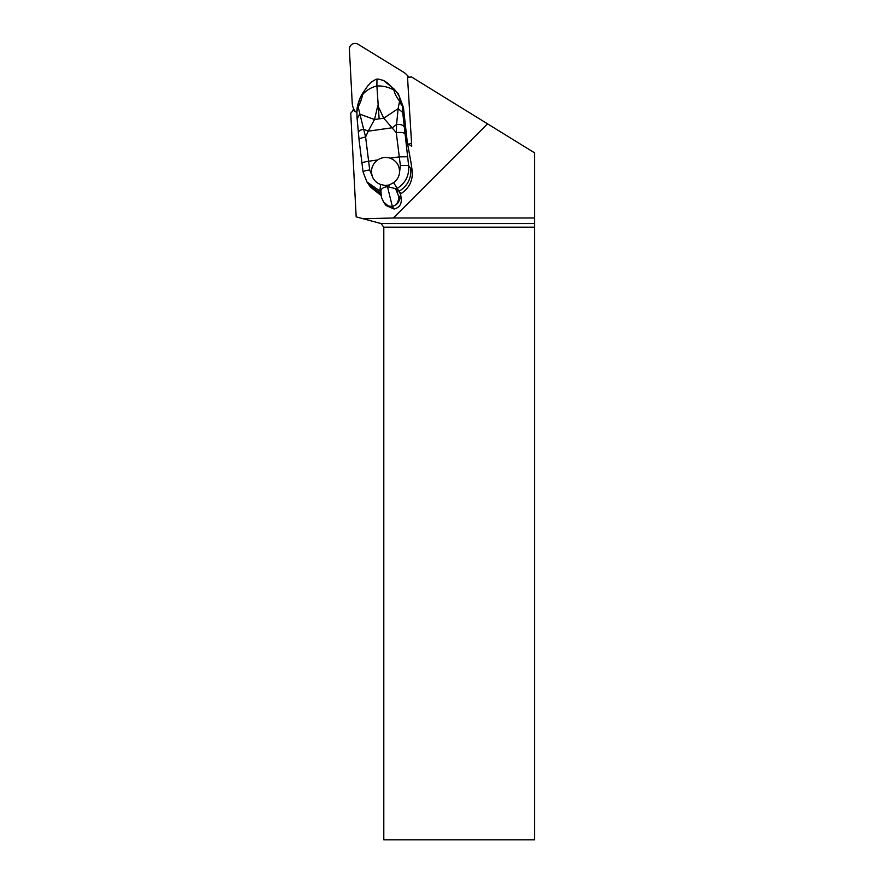 <?xml version="1.0" encoding="UTF-8"?>
<svg xmlns="http://www.w3.org/2000/svg" width="884" height="884" viewBox="0 0 884 884"><rect width="100%" height="100%" fill="white"/><g stroke="black" fill="none" stroke-linecap="round" stroke-linejoin="round"><path stroke-width="1.33" d="M383.8 227.177L383.8 839.8L534.599 839.8L534.599 223.542L381.004 223.542L383.8 227.177L534.599 227.177M534.599 223.542L534.599 152.855L411.314 76.842L409.425 77.306A3.768 3.724 -45 0 1 407.524 77.273L411.745 146.203L407.524 143.606M381.004 223.542L356.175 216.878L350.738 113.185L352.042 111.727A3.768 3.724 -45 0 0 352.904 110.069L356.882 112.511M534.599 217.972L393.391 217.972L363.313 218.79M487.648 123.716L393.391 217.972M409.27 77.339A15.79 15.614 -45 0 0 408.706 76.742L406.375 74.411A15.79 15.614 -45 0 0 403.524 72.168L357.998 44.211A5.658 5.591 -45 0 0 349.401 49.371L352.208 102.953A15.79 15.614 -45 0 0 355.401 111.605M380.96 195.353L370.462 187.088L366.86 181.861L380.264 191.32L380.882 190.69C381.49 188.679 383.258 187.419 386.175 186.9L387.501 186.712L392.352 206.569L388.231 205.95L383.49 201.895L381.424 197.276L380.882 190.69L379.888 190.889L380.606 184.48L385.313 185.518L386.175 186.9M411.115 163.452L412.176 170.634L410.751 168.568C411.48 178.325 407.612 185.883 399.148 191.264L396.993 188.933L395.557 188.601L398.154 194.889L401.303 199.464L400.607 194.182L398.916 191.729M400.607 194.182L400.839 193.718C409.248 188.259 413.027 180.568 412.176 170.634M398.154 194.889C399.214 198.381 398.463 201.696 395.888 204.856L392.352 206.569L394.043 209.022C399.06 207.795 401.48 204.613 401.303 199.464M394.043 209.022L385.976 205.508L383.49 201.895M408.706 77.405A15.79 15.614 -45 0 0 406.375 74.411M408.375 144.125A5.658 5.591 -45 0 0 411.546 142.91M411.436 165.021L407.226 141.838L403.435 107.55M371.103 82.201L368.495 85.207L371.103 82.201L375.866 79.35L378.153 79.03L383.479 80.444L387.115 82.709L398.209 93.605L402.463 105.163L402.706 112.434L398.132 108.633L396.573 124.445L396.275 132.666L400.375 165.595L399.457 173.142C398.828 177.109 396.872 180.27 393.612 182.623L397.192 188.425L397.314 191.474M380.496 193.353L368.915 184.833M380.164 191.099L380.595 193.861M395.557 188.601L387.501 186.712M402.706 112.434L408.618 165.463C409.425 175.341 405.623 182.999 397.192 188.425L400.839 193.718M398.209 93.605L403.424 107.461L399.413 101.903L398.132 108.633L383.767 118.202L396.275 132.666C400.85 132.147 403.645 132.478 404.651 133.661M403.889 126.567C403.027 124.975 400.596 124.268 396.573 124.445A28.277 8.884 137.6 0 0 392.463 127.727L368.197 131.186L365.611 137.042L369.711 169.971M410.751 168.568L408.618 165.463L400.375 165.573M357.081 118.301L356.882 111.539L358.318 107.76L365.611 137.042C361.147 137.805 358.981 138.843 359.114 140.158L357.081 118.301M357.169 118.92L359.678 114.113L374.518 119.517L377.822 105.583L383.767 118.202L374.518 119.517L368.197 131.186A28.277 6.077 28.4 0 0 363.578 129.141C359.821 130.07 358.075 131.373 358.34 133.053L358.274 132.755M380.606 184.48L380.418 184.413C376.739 183.032 374.109 180.557 372.518 176.977L369.7 169.949C365.236 170.645 363.026 171.319 363.081 171.96L359.059 139.959M363.081 171.96L366.86 181.861L363.037 171.872M393.612 182.623L389.303 184.944L385.313 185.518M383.479 80.444L393.866 88.842C398.761 94.223 400.695 98.367 399.667 101.273L399.413 101.903M402.463 105.163L399.667 101.273C396.363 96.92 394.485 93.24 394.043 90.223C388.938 87.162 383.214 85.748 376.893 85.958L379.137 118.865M372.518 176.977C370.241 170.082 371.965 164.402 377.678 159.949C381.59 157.418 385.733 156.822 390.142 158.17C396.817 160.921 399.922 165.905 399.457 173.142M356.882 111.539L358.318 107.76M366.882 87.074L362.727 93.284C359.169 99.859 357.644 104.5 358.164 107.185C360.617 102.014 362.064 97.859 362.528 94.721C366.131 90.422 370.915 87.494 376.893 85.958L376.971 79.019M398.154 93.516L388.662 83.969M388.231 205.95L384.175 202.878M395.888 204.856C398.596 202.834 399.811 200.193 399.546 196.911M407.491 156.766L399.248 156.877L390.142 158.17M377.678 159.949L368.573 161.242C364.109 161.949 361.899 162.612 361.943 163.253L361.91 163.164M389.303 184.944L388.827 186.524M393.866 88.842L394.043 90.223M362.727 93.284L362.539 94.721M389.623 84.798L389.059 84.676M398.297 93.726L403.435 107.505L407.237 141.794L411.303 164.225M356.915 110.456L357.224 107.494C358.351 101.826 360.153 97.085 362.65 93.273L368.164 85.328"/></g></svg>
